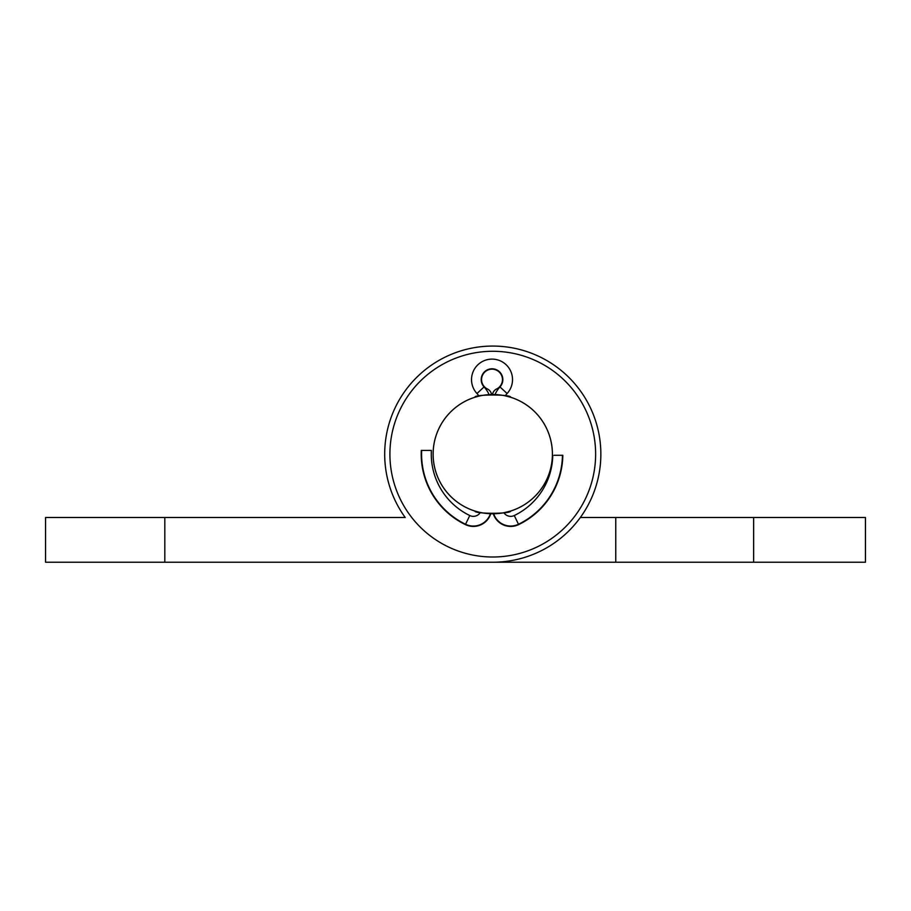 <?xml version="1.0" encoding="UTF-8"?>
<svg xmlns="http://www.w3.org/2000/svg" width="911" height="911" viewBox="0 0 911 911"><rect width="100%" height="100%" fill="white"/><g stroke="black" fill="none" stroke-linecap="round" stroke-linejoin="round"><path stroke-width="1.37" d="M600.85 454.145A108.079 108.079 0 0 0 492.771 346.066A108.079 108.079 0 0 0 405.213 517.505L164.811 517.505L164.811 562.224L492.771 562.224A108.079 108.079 0 0 0 600.85 454.145M164.811 562.224L45.55 562.224L45.55 517.505L164.811 517.505M369.786 517.505L405.213 517.505M615.756 562.224L753.648 562.224L753.648 517.505L615.756 517.505L615.756 562.224L369.786 562.224M474.916 511.037C473.834 514.032 511.731 514.02 510.615 511.037L503.863 512.734A8.233 8.233 0 0 0 514.271 515.535A8.233 8.233 0 0 1 503.863 512.734A59.625 59.625 0 0 0 505.275 395.841L510.615 397.253C511.709 394.258 473.822 394.269 474.916 397.253L478.958 396.137A17.514 17.514 0 0 0 476.954 393.506A20.497 20.497 0 0 1 492.02 359.116A20.497 20.497 0 0 1 507.097 393.506A17.514 17.514 0 0 0 505.275 395.841A17.514 17.514 0 0 1 507.097 393.506L499.968 386.936A10.807 10.807 0 0 0 492.02 368.796A10.807 10.807 0 0 0 484.071 386.936A27.205 27.205 0 0 1 489.07 394.634M484.071 386.936L476.954 393.506A17.514 17.514 0 0 1 478.958 396.137A59.625 59.625 0 0 0 480.348 512.472A8.233 8.233 0 0 1 469.78 515.535L465.555 524.258A77.891 77.891 0 0 1 421.679 450.421L431.381 450.421A68.2 68.2 0 0 0 469.78 515.535A8.233 8.233 0 0 0 480.348 512.472L480.131 512.426M502.462 379.614A10.431 10.431 0 0 1 496.586 388.997A7.459 7.459 0 0 0 492.487 394.52A59.625 59.625 0 0 0 491.553 394.531A7.459 7.459 0 0 0 487.453 388.997A10.431 10.431 0 0 1 492.02 369.171A10.431 10.431 0 0 1 502.462 379.614M421.679 450.421L421.303 450.421A78.266 78.266 0 0 0 465.396 524.599A18.288 18.288 0 0 0 490.767 513.736A59.625 59.625 0 0 0 493.284 513.77A18.288 18.288 0 0 0 518.655 524.599A78.266 78.266 0 0 0 562.827 455.295L558.944 455.295M431.279 454.145A68.2 68.2 0 0 1 431.381 450.421L427.077 450.421M554.127 455.295L562.451 455.295A77.891 77.891 0 0 1 518.484 524.258A17.913 17.913 0 0 1 493.682 513.77M514.271 515.535A68.2 68.2 0 0 0 552.761 455.295A68.2 68.2 0 0 1 514.271 515.535L518.484 524.258M492.771 351.282A102.863 102.863 0 0 0 389.908 454.145A102.863 102.863 0 0 0 492.771 557.008A102.863 102.863 0 0 0 595.623 454.145A102.863 102.863 0 0 0 492.771 351.282M491.553 394.531L492.487 394.52M433.135 454.145A59.625 59.625 0 0 1 492.771 394.52A59.625 59.625 0 0 1 552.396 454.145A59.625 59.625 0 0 1 492.771 513.77A59.625 59.625 0 0 1 433.135 454.145M493.284 513.77L490.767 513.736M753.648 517.505L865.45 517.505L865.45 562.224L753.648 562.224M580.33 517.505L615.756 517.505M512.517 379.614A20.497 20.497 0 0 1 507.097 393.506M495.015 394.554A27.205 27.205 0 0 1 499.968 386.936M490.38 513.724A17.913 17.913 0 0 1 465.555 524.258"/></g></svg>
